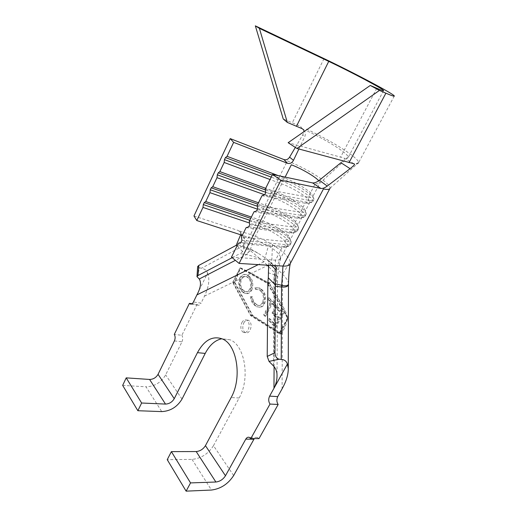<?xml version="1.0" encoding="UTF-8"?>
<svg xmlns="http://www.w3.org/2000/svg" width="517" height="517" viewBox="0 0 517 517"><rect width="100%" height="100%" fill="white"/><g stroke="black" fill="none" stroke-linecap="round" stroke-linejoin="round"><path stroke-width="0.39" stroke-dasharray="2.58 1.94" d="M243.798 322.879C245.161 320.508 246.764 319.668 248.612 320.359C251.32 322.472 251.818 325.736 250.099 330.169C248.735 332.502 247.152 333.342 245.336 332.677C242.596 330.589 242.085 327.319 243.798 322.879M241.846 322.614C243.21 320.236 244.812 319.396 246.661 320.088C249.362 322.201 249.853 325.477 248.134 329.911C246.777 332.257 245.187 333.097 243.378 332.431C240.644 330.337 240.134 327.067 241.846 322.614M265.648 316.281L272.446 303.401L275.109 306.206L275.852 304.804L269.357 297.979L268.627 299.369L271.244 302.128L264.465 314.989L265.648 316.281L264.866 316.165L271.664 303.272L272.446 303.401M264.581 303.841C266.455 297.947 265.673 293.301 262.235 289.908L259.909 288.085L255.766 287.685L256.212 289.462L259.657 289.843L261.499 291.291C264.258 294.102 264.866 297.895 263.308 302.665C261.486 305.392 259.469 306.148 257.253 304.933L255.165 303.279C253.666 301.702 252.761 299.524 252.451 296.739L251.152 296.635C251.533 300.067 252.664 302.749 254.545 304.675L257.227 306.801L260.49 307.305C262.119 307.001 263.483 305.851 264.581 303.841L263.799 303.712C265.673 297.811 264.891 293.165 261.46 289.772L262.235 289.908M251.76 290.27C253.621 284.608 252.987 280.136 249.86 276.847L247.656 275.154C244.909 273.739 242.512 274.708 240.47 278.062L240.134 278.805C238.77 284.111 239.513 288.273 242.363 291.291L244.528 293.016C247.145 294.464 249.556 293.546 251.76 290.27L250.984 290.134C252.852 284.466 252.218 279.994 249.091 276.705L249.86 276.847M250.991 273.532L269.279 283.743L282.45 306.452L287.581 318.194L281.3 333.439L252.71 315.441L235.009 282.657L240.347 268.239L250.991 273.532L247.656 275.154M282.431 311.757L276.698 305.728L275.942 307.156L281.675 313.212L279.245 317.742L273.603 311.706L272.86 313.115L278.489 319.157L275.464 324.805L269.88 318.724L269.131 320.126L275.916 327.532L283.613 313.056L282.431 311.757L282.45 306.452M269.519 283.29L282.456 305.573C284.97 309.929 286.722 313.974 287.691 317.722L287.691 318.55C286.696 322.989 284.912 327.597 282.34 332.36L281.39 334.111L252.483 315.874L234.602 282.734L239.933 268.019L240.418 267.774L251.533 273.267L269.519 283.29L267.567 282.928L287.691 317.722M288.486 283.839L288.415 282.773C287.898 280.453 285.953 277.623 282.586 274.275L271.677 263.489C268.233 260.122 264.051 256.93 259.133 253.905C253.485 250.247 248.037 247.624 242.79 246.04L241.859 246.809C247.559 248.115 253.317 250.48 259.133 253.905M318.724 180.73L319.9 183.024C319.68 183.916 318.168 184.071 315.357 183.496L308.242 197.177C311.072 197.681 312.617 197.455 312.882 196.486L312.895 196.382C313.716 193.209 297.404 182.701 284.667 178.029L278.385 175.664M261.983 195.73L305.108 203.207C307.802 203.653 309.347 203.44 309.741 202.561L309.786 202.412C311.014 199.252 294.619 188.518 281.726 183.865L270.042 179.522M309.741 202.561L312.785 201.611C312.371 202.574 310.685 202.806 307.731 202.309L305.108 203.207L300.448 212.177C303.298 212.603 304.875 212.287 305.179 211.24L305.217 211.007C305.825 207.433 289.908 196.996 277.351 192.557L265.673 188.304M264.678 194.741L307.731 202.309L308.778 200.299L308.242 197.177L265.221 189.222M253.989 211.815L297.359 218.116C299.963 218.478 301.514 218.219 302.025 217.347L302.135 217.082C303.505 213.644 287.323 202.787 274.449 198.315L264.594 194.773M302.025 217.347L305.036 216.436C304.494 217.392 302.794 217.67 299.938 217.269L297.359 218.116L292.764 226.963C295.634 227.306 297.243 226.918 297.592 225.787L297.643 225.393C298.057 221.457 282.508 211.104 270.132 206.89L258.474 202.787M256.639 210.884L299.938 217.269L300.972 215.285L300.448 212.177L257.169 205.411M246.111 227.661L289.72 232.818C292.228 233.096 293.792 232.805 294.399 231.946L294.587 231.545C296.105 227.842 280.13 216.862 267.27 212.565L257.492 209.165M294.399 231.946L297.378 231.06C296.719 232.004 295.013 232.32 292.26 232.01L289.72 232.818L285.19 241.536C288.079 241.801 289.714 241.336 290.108 240.127L290.179 239.558C290.392 235.28 275.212 225.018 263.011 221.017L251.378 217.062M248.722 226.782L292.26 232.01L293.281 230.059L292.764 226.963L249.246 221.354M238.356 243.261L282.192 247.307C284.602 247.514 286.159 247.197 286.857 246.35L287.148 245.808C288.803 241.84 273.034 230.744 260.193 226.62L249.511 223.034M271.335 265.37L268.775 262.972C268.84 261.234 268.329 260.129 267.25 259.67L275.503 260.167C278.411 260.348 280.091 259.78 280.537 258.468L280.589 257.376C279.697 254.144 275.645 250.299 268.433 245.833L253.905 239.106L242.299 235.332M274.449 274.811L273.997 282.508C276.369 281.629 277.558 280.22 277.558 278.288L277.338 276.259L274.333 274.721L275.503 260.167L282.192 247.307L284.693 246.544L285.701 244.619L285.19 241.536L241.445 237.051M288.415 282.773L288.492 284.007M235.894 245.646L241.782 246.796M240.631 234.789L240.651 234.737C241.213 233.257 240.819 232.023 239.468 231.034L250.506 234.498L242.719 246.021L236.715 244.412M250.17 250.435L246.577 254.571L239.946 253.621L242.654 251.624L243.597 247.921L250.06 250.351L258.972 257.931L246.577 254.571L235.39 260.342M240.922 242.428L284.693 246.544C287.342 246.777 289.042 246.428 289.798 245.497L290.102 244.929C291.898 240.592 274.54 228.424 260.426 223.855L260.193 226.62L253.905 239.106L250.06 250.351L246.195 254.519M268.168 272.782L274.333 274.721L273.655 282.508L273.997 282.508L273.441 365.92M280.582 258.306L278.269 271.024L277.558 278.269L277.009 375.445M267.845 282.36L273.655 282.508M274.1 366.65L274.714 272.717L268.549 266.559M267.108 265.118L263.864 261.873L258.358 264.588M122.665 385.385L146.014 386.8L161.737 411.603M197.242 277.151L199.562 267.864L201.514 268.233C204.667 268.879 206.69 270.501 207.569 273.092L196.906 294.897M199.562 267.864L197.668 266.572M207.569 273.092C209.934 279.096 208.913 286.767 204.512 296.105L201.048 303.13L193.436 301.986M192.02 303.744L197.016 304.487L181.868 335.294L174.281 334.421M174.391 340.936L181.997 341.763L165.653 374.89C161.078 382.561 154.531 386.529 146.014 386.8M233.658 475.53L213.482 445.667C208.235 453.907 201.087 458.482 192.033 459.387L167.23 459.665M213.482 445.667L239.158 397.987C250.474 378.315 244.754 345.039 230.026 339.792L221.883 338.751M181.997 341.763C183.005 339.301 182.966 337.142 181.868 335.294M197.016 304.487L197.772 305.095C199 305.541 200.092 304.888 201.048 303.13M258.985 438.655L257.356 437.414L254.345 438.61M232.178 257.679L239.946 253.621M242.654 251.624L237.044 245.898M258.972 257.931L263.864 261.873L268.433 245.833M280.589 257.376L274.714 272.717L277.338 276.259M243.597 247.921L244.806 239.184L241.924 236.082M193.959 215.977L238.427 230.543L242.202 235.3L243.281 235.817L244.806 239.184M268.775 262.972L268.633 265.208M329.762 188.77L330.046 188.233C331.533 183.968 306.633 168.238 287.374 160.903L250.506 234.498C257.912 236.967 265.227 240.386 272.459 244.741L271.677 263.489L251.533 273.267M272.459 244.741C282.657 251.068 288.589 256.626 290.276 261.408L282.586 274.275L282.456 305.573M290.276 261.408L290.296 263.528M231.48 257.098L266.701 259.553L273.829 265.525M241.956 240.36L285.701 244.619C288.854 244.896 290.651 244.367 291.09 243.035L291.168 242.383C291.368 237.613 274.747 226.362 261.363 221.993L250.726 218.381M297.378 231.06L297.566 230.647C299.214 226.595 281.629 214.555 267.496 209.799L267.27 212.565L263.011 221.017L261.363 221.993L260.426 223.855L249.789 220.261M249.769 224.675L293.281 230.059C296.422 230.42 298.186 229.975 298.574 228.727L298.632 228.268C299.046 223.88 282.023 212.519 268.446 207.912L257.789 204.17M305.036 216.436L305.146 216.158C306.626 212.409 288.809 200.499 274.663 195.555L274.449 198.315L270.132 206.89L268.446 207.912L267.496 209.799L257.304 206.238M257.705 208.745L300.972 215.285C304.093 215.731 305.818 215.376 306.161 214.212L306.206 213.935C306.839 209.941 289.397 198.489 275.626 193.636L265.331 189.901M312.785 201.611L312.83 201.468C314.149 198.024 296.099 186.249 281.933 181.105L281.726 183.865L277.351 192.557L275.626 193.636L274.663 195.555L265.719 192.324M265.764 192.57L308.778 200.299C311.874 200.829 313.567 200.564 313.858 199.497L313.884 199.362C314.743 195.801 296.874 184.265 282.909 179.166L272.213 175.153M285.138 177.092L284.667 178.029L282.909 179.166L281.933 181.105L271.238 177.111M287.691 318.55L279.406 333.853L250.525 315.59L232.689 282.392L234.602 282.734M250.525 315.59L252.483 315.874M279.406 333.853L281.39 334.111M240.418 267.774L267.567 282.928M232.689 282.392L239.933 268.019M287.439 318.175L279.316 333.181L250.758 315.15L233.096 282.314L240.205 268.213L267.328 283.381L287.581 318.194M279.316 333.181L281.3 333.439M250.758 315.15L252.71 315.441M267.328 283.381L269.279 283.743M233.096 282.314L235.009 282.657M275.122 327.423L282.883 312.94L275.91 305.605L275.154 307.033L280.88 313.089L278.456 317.625L272.814 311.589L272.071 312.992L277.7 319.041L274.676 324.695L269.092 318.608L268.349 320.017L275.122 327.423L275.916 327.532M282.883 312.94L283.613 313.056M275.91 305.605L276.698 305.728M275.154 307.033L275.942 307.156M280.88 313.089L281.675 313.212M278.456 317.625L279.245 317.742M272.814 311.589L273.603 311.706M272.071 312.992L272.86 313.115M277.7 319.041L278.489 319.157M274.676 324.695L275.464 324.805M269.092 318.608L269.88 318.724M268.349 320.017L269.131 320.126M271.664 303.272L274.32 306.083L275.109 306.206M274.32 306.083L275.07 304.675L275.852 304.804M275.07 304.675L268.575 297.844L269.357 297.979M268.575 297.844L267.845 299.24L268.627 299.369M267.845 299.24L270.462 301.999L271.244 302.128M270.462 301.999L263.683 314.872L264.465 314.989M263.683 314.872L264.866 316.165M261.46 289.772L259.133 287.943L255.766 287.685M254.991 287.549L255.43 289.326L256.212 289.462M255.43 289.326L258.881 289.707L261.499 291.291M260.717 291.155C263.483 293.966 264.084 297.766 262.526 302.542L263.308 302.665M262.526 302.542C260.704 305.269 258.687 306.025 256.471 304.81L254.39 303.156L255.165 303.279M254.39 303.156C252.891 301.579 251.986 299.395 251.676 296.616L252.451 296.739M251.676 296.616L251.152 296.635M250.377 296.506C250.758 299.944 251.882 302.626 253.769 304.552L254.545 304.675M253.769 304.552L256.445 306.684L260.49 307.305M259.708 307.182C261.337 306.878 262.701 305.728 263.799 303.712M249.091 276.705L247.068 275.102C244.373 273.571 241.917 274.514 239.707 277.92L240.47 278.062M239.707 277.92C237.904 283.452 238.531 287.866 241.588 291.161L242.363 291.291M241.588 291.161L243.753 292.887C246.37 294.335 248.78 293.417 250.984 290.134M242.305 289.856C239.804 287.181 239.3 283.594 240.793 279.09C242.615 276.304 244.625 275.555 246.822 276.828L248.341 278.01C250.868 280.705 251.372 284.337 249.847 288.913C248.07 291.594 246.118 292.351 243.985 291.194L242.305 289.856L243.08 289.992C240.573 287.316 240.069 283.73 241.562 279.232L242.816 277.506L244.993 276.446L247.591 276.97L249.11 278.159C251.637 280.847 252.141 284.479 250.622 289.042C248.845 291.724 246.887 292.486 244.761 291.323L243.08 289.992M240.793 279.09L241.562 279.232M248.341 278.01L249.11 278.159M249.847 288.913L250.622 289.042M295.343 147.423L302.729 134.937C304.08 132.384 303.886 129.922 302.135 127.537M394.322 95.994L358.598 162.642C358.992 158.06 332.263 141.186 306.245 128.979M340.916 162.706C343.126 160.865 344.406 159.507 344.742 158.635M307.453 131.118C327.836 140.676 348.587 153.814 348.225 157.317L346.312 158.318M303.847 129.922C305.469 132.087 305.747 134.407 304.694 136.882L302.729 134.937M298.891 149.006L304.694 136.882M302.174 128.694L300.48 126.31L283.251 118.988M353.977 163.753L344.051 158.086L288.143 142.698M282.411 315.409L282.347 331.52M235.926 280.847L240.134 278.805M242.79 246.04L201.514 268.233M192.033 459.387L211.472 490.045M182.003 399.085L165.653 374.89M204.512 296.105L235.435 281.086M282.34 332.36L282.101 388.829M239.158 397.987L231.138 397.547M242.816 277.506L244.993 276.446M324.036 58.608L292.318 122.768M376.764 88.252L340.522 157.265M246.661 320.088L248.612 320.359M348.225 157.317L319.9 183.031L312.882 196.486M309.786 202.412L305.179 211.24M302.135 217.082L297.592 225.787M294.587 231.545L290.108 240.127M287.148 245.808L280.537 258.468M230.026 339.792L222.187 338.881M267.25 259.67L274.391 265.641M239.468 231.034L243.281 235.817M290.179 239.558L291.168 242.383M290.102 244.929L291.09 243.035M286.857 246.35L289.798 245.497M297.643 225.393L298.632 228.268M297.566 230.647L298.574 228.727M305.217 211.007L306.206 213.935M305.146 216.158L306.161 214.212M312.895 196.382L313.884 199.362M312.83 201.468L313.858 199.497M243.378 332.431L245.336 332.677M259.909 288.085L259.133 287.943M259.657 289.843L258.881 289.707M257.253 304.933L256.471 304.81M257.227 306.801L256.445 306.684M247.837 275.251L247.068 275.102M244.528 293.016L243.753 292.887M246.822 276.828L247.591 276.97M244.761 291.323L243.985 291.194M257.356 437.414L249.175 437.317M197.772 305.095L191.122 304.112M330.046 188.233L358.598 162.642M383.504 90.695L348.219 157.42"/><path stroke-width="0.78" d="M327.242 186.075C324.863 187.845 322.763 188.634 320.954 188.459L280.893 180.246L272.569 174.429L312.585 182.908C314.601 183.096 316.863 182.204 319.364 180.233L327.242 186.075L350.106 168.671L340.916 162.706L319.364 180.233M320.954 188.459L312.585 182.908M289.591 157.155L293.469 160.328C292.047 162.965 290.05 163.954 287.491 163.288L233.639 142.369L230.233 138.614L283.917 159.559C286.237 160.212 288.124 159.41 289.591 157.155L295.343 147.423M287.491 163.288L283.917 159.559M270.042 179.522L224.171 162.467L224.468 159.624L225.431 157.582L227.066 156.321L233.639 142.369M230.233 138.614L193.959 215.977L196.796 220.539L202.981 207.427L203.31 204.577L204.228 202.619L205.753 201.54L209.941 192.654L210.264 189.804L211.195 187.82L212.758 186.682L217.004 177.667L217.314 174.824L218.264 172.807L219.861 171.612L224.171 162.467M278.385 175.664L227.066 156.321M265.673 188.304L219.861 171.612M318.724 180.73C315.021 176.484 301.65 168.729 291.342 164.781L285.138 177.092M272.569 174.429L265.221 189.222L265.764 192.57L264.678 194.741L261.983 195.73L257.169 205.411L257.705 208.745L256.639 210.884L253.989 211.815L249.246 221.354L249.769 224.675L248.722 226.782L246.111 227.661L241.445 237.051L241.956 240.36L240.922 242.428L238.356 243.261L231.48 257.098L239.106 263.418L274.391 265.641C275.69 266.274 276.298 267.735 276.22 270.023L275.387 285.035L268.304 277.803L267.845 282.36L267.218 356.426L274.96 352.665L275.374 286.205L281.552 287.019L281.687 285.319C286.043 286.276 288.312 285.785 288.486 283.852L288.486 284.033C288.402 286.399 286.088 287.394 281.552 287.019L281.222 359.425L279.135 359.212L269.04 361.396L273.441 365.92C275.897 368.627 277.086 371.801 277.009 375.445C277.073 379.827 276.059 384.105 273.965 388.28L287.387 364.058C286.457 361.15 284.402 359.599 281.222 359.425M264.594 194.773L217.004 177.667M258.474 202.787L212.758 186.682M257.492 209.165L209.941 192.654M251.378 217.062L205.753 201.54M249.511 223.034L202.981 207.427M242.299 235.332L196.796 220.539M275.387 285.035L275.71 283.923L281.616 285.3L281.461 287.006M329.762 188.77L290.296 263.528C289.636 265.441 287.193 266.294 282.967 266.074L281.687 285.319M275.71 283.923L275.374 286.205M236.204 245.323L240.631 234.789M268.633 265.208L268.304 277.803M171.385 451.625L190.54 482.91L186.12 491.15L167.23 459.665L171.385 451.625L196.195 451.548C200.098 451.179 203.181 449.215 205.449 445.641L231.138 397.547C242.46 377.701 236.838 344.141 222.187 338.881C212.481 335.585 204.241 340.173 197.455 352.652L174.248 398.691C172.174 402.103 169.259 403.9 165.505 404.081L149.587 379.452C153.258 379.362 156.076 377.649 158.053 374.327L174.248 398.691M205.449 445.641L225.47 475.763L245.782 439.127C246.706 437.569 247.837 436.968 249.175 437.317L250.797 438.571L270.01 404.061C268.439 401.644 268.304 399.001 269.609 396.132L273.965 388.28L274.1 366.65M268.549 266.559L267.108 265.118M258.358 264.588L196.906 294.897L193.436 301.986C192.486 303.757 191.393 304.416 190.172 303.97L189.422 303.356L174.281 334.421C175.366 336.283 175.399 338.454 174.391 340.936L158.053 374.327M221.883 338.751C215.169 340.108 209.618 345.001 205.217 353.421L182.003 399.085C177.202 406.957 170.448 411.125 161.737 411.603L137.865 410.724L122.665 385.385L126.219 377.862L149.587 379.452M186.12 491.15L211.472 490.045C220.727 488.836 228.126 483.996 233.658 475.53L253.95 439.211L245.782 439.127M225.47 475.763C223.079 479.433 219.887 481.521 215.893 482.018L196.195 451.548M190.54 482.91L215.893 482.018M250.797 438.571L258.985 438.655L278.178 404.468L270.01 404.061M269.609 396.132L277.758 396.61L282.101 388.829C286.237 381.384 288.292 374.651 288.273 368.621L287.387 364.058M274.96 352.665C275.134 356.316 276.53 358.501 279.135 359.212M197.979 275.548L196.977 276.653L197.668 266.572L198.767 265.447L197.979 275.548L232.178 257.679M237.044 245.898L236.385 245.226L198.767 265.447M189.422 303.356L192.02 303.744M277.758 396.61C276.453 399.454 276.595 402.071 278.178 404.468M254.345 438.61L253.95 439.211M126.219 377.862L141.626 403.014L165.505 404.081M141.626 403.014L137.865 410.724M196.977 276.653L199.278 278.986L235.39 260.342M196.906 294.897C200.667 287.969 201.456 282.663 199.278 278.986M269.04 361.396L267.218 356.426M241.924 236.082L240.903 235.009M330.046 188.233C329.723 189.526 327.526 189.771 323.448 188.97L282.967 266.074L273.829 265.525M276.22 270.023L271.335 265.37M280.893 180.246L239.106 263.418M250.726 218.381L204.228 202.619M249.789 220.261L203.31 204.577M257.789 204.17L211.195 187.82M257.304 206.238L210.264 189.804M265.331 189.901L218.264 172.807M265.719 192.324L217.314 174.824M272.213 175.153L225.431 157.582M271.238 177.111L224.468 159.624M356.342 163.921L358.585 162.784M296.939 148.476L379.452 90.423L385.889 93.189C391.77 95.703 394.581 96.64 394.322 95.994C393.838 93.965 352.995 72.348 324.036 58.608L255.34 25.85L259.385 28.351L328.734 61.387C351.373 72.121 383.323 89.04 383.588 90.553C383.788 91.057 381.514 90.294 376.764 88.252L370.275 85.454L288.143 142.698L296.939 148.476L353.977 163.753L354.61 164.27C354.145 165.207 352.646 166.674 350.106 168.671M293.469 160.328L298.891 149.006M259.385 28.351L287.342 122.439L302.174 128.694L303.847 129.922M287.342 122.439L283.251 118.988L255.34 25.85M370.275 85.454L379.452 90.423M205.217 353.421L197.455 352.652M385.889 93.189L349.027 162.668M328.734 61.387L296.493 126.238M288.486 284.033L288.273 368.621M288.486 283.852C288.757 274.21 289.365 267.431 290.308 263.502M191.122 304.112L190.172 303.97"/></g></svg>
